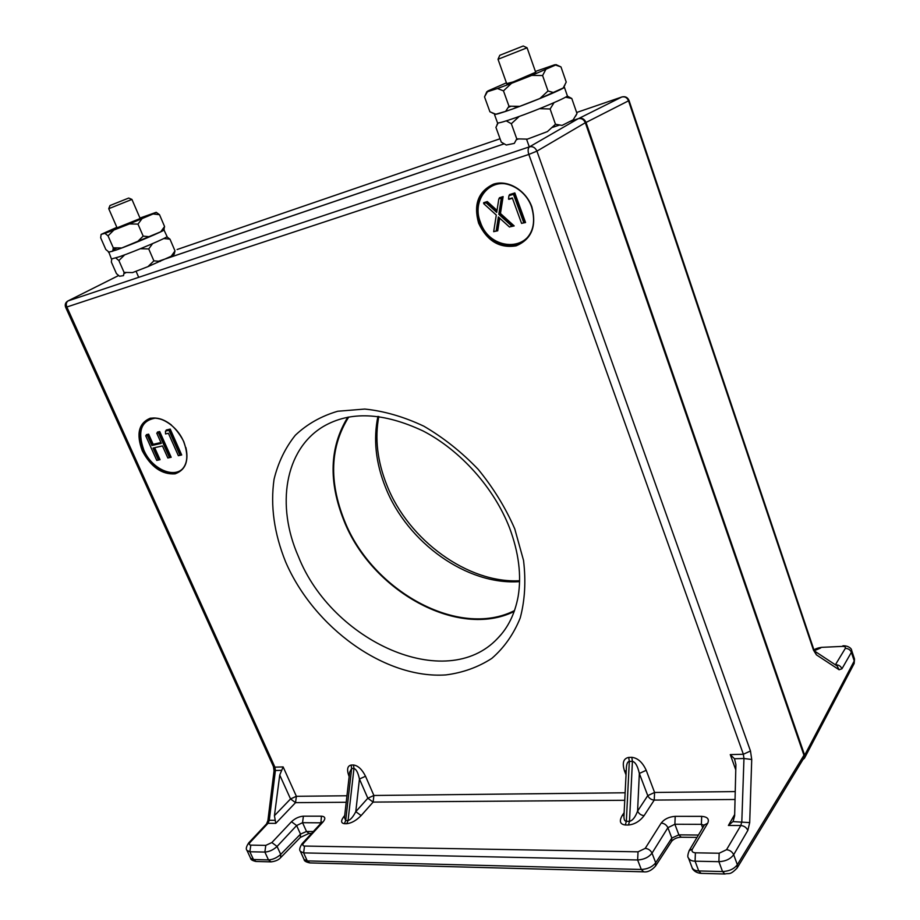 <?xml version="1.0" encoding="UTF-8"?>
<svg xmlns="http://www.w3.org/2000/svg" width="920" height="920" viewBox="0 0 920 920"><rect width="100%" height="100%" fill="white"/><g stroke="black" fill="none" stroke-linecap="round" stroke-linejoin="round"><path stroke-width="1.38" d="M514.245 611.443C457.884 639.469 371.484 590.709 343.999 520.835C328.279 481.516 329.544 446.97 347.794 417.197M578.243 118.68C581.44 118.013 583.797 119.358 585.327 122.728L536.923 151.133C535.267 147.579 532.806 146.142 529.529 146.82L578.243 118.68L569.641 121.601M735.77 769.867L730.273 754.607L734.482 758.747L735.908 764.577L734.643 815.787L733.102 821.41L728.398 825.458L734.678 814.545M623.956 816.304L626.417 767.165C626.773 763.393 627.739 761.484 629.314 761.438L626.347 821.307C624.76 821.295 623.956 819.708 623.944 816.569L623.956 816.27M628.716 757.413L631.821 757.321L632.419 761.357C635.386 762.07 637.686 766.107 639.342 773.467L637.583 811.095C635.271 817.247 632.569 820.651 629.498 821.318L632.419 761.357L629.314 761.438L628.716 757.413C623.449 758.425 622.023 762.875 624.45 770.764L626.232 771.018M646.208 770.293L654.591 792.465L647.76 795.627C649.117 798.341 651.268 799.825 654.235 800.078L644.115 815.626C641.136 815.35 638.952 813.843 637.583 811.095L647.76 795.627L639.342 773.467L646.208 770.293C642.585 762.358 637.79 758.034 631.821 757.321M624.013 815.166L622.15 815.626C619.01 821.215 620.068 824.331 625.324 824.987L628.475 824.998C634.605 824.4 639.825 821.272 644.115 815.626M346.207 802.274L295.538 802.643L275.758 823.365L274.436 815.683L279.737 775.054L283.142 766.923L296.378 796.306L346.955 795.765M266.512 823.952L268.007 823.331L269.284 820.283L274.792 820.295M267.904 820.513L269.284 820.283L275.402 770.511L274.033 770.833L267.904 820.513L266.593 823.86L248.802 842.777L250.228 842.26C248.837 843.95 249.021 844.905 250.803 845.123L265.788 845.376L271.871 842.547L291.49 821.721C295.067 818.374 299.046 816.523 303.393 816.166L321.459 816.178C325.254 816.534 325.818 818.42 323.138 821.836L303.726 843.042C302.323 844.813 302.588 845.825 304.509 846.055L638.043 851.828L645.207 848.378L661.204 823.067C664.389 819.019 669.058 816.776 675.211 816.35L701.684 816.362C707.48 816.799 709.492 819.087 707.698 823.239L704.444 824.906M274.436 815.683L290.536 798.939L296.378 796.306L295.538 802.643L290.536 798.939L279.737 775.054M349.657 772.202L351.624 768.556L345.702 820.502L344.471 817.489M349.657 772.19L344.459 817.592M624.76 800.285L373.129 802.091L361.134 815.58C356.327 820.467 351.532 823.181 346.771 823.699L344.402 823.687C340.63 823.124 340.71 820.421 344.632 815.58L344.69 815.58M361.134 815.58L355.787 811.658C353.05 816.983 350.474 819.927 348.059 820.513L353.97 768.499L351.624 768.556L351.141 765.06C347.254 765.923 346.575 769.764 349.128 776.606L349.14 776.641M351.141 765.06L353.487 764.991L353.97 768.499C356.212 769.12 358.041 772.627 359.444 779.01L365.527 776.261L373.888 795.478L625.14 792.775M373.129 802.091L367.827 798.226L359.444 779.01L355.787 811.658L367.827 798.226L373.888 795.478L373.129 802.091M525.561 222.536L523.71 222.525L524.561 222.283L514.245 193.855L514.832 192.935L525.561 222.536L522.445 223.157M521.582 223.41L512.313 197.927L508.53 199.099L508.909 195.73L513.463 194.304L523.79 222.755L521.582 223.41M513.463 194.304L509.691 195.281L509.473 194.614L514.832 192.935M508.909 195.73L509.691 195.281M486.151 202.848L496.708 212.405L498.824 198.881L501.342 198.099L498.801 214.302L511.98 226.262L509.461 227.01L498.375 216.959L496.167 230.954L493.683 231.69L496.294 215.061L483.667 203.619L486.944 202.388L483.632 202.699L487.289 201.56L497.018 210.369M498.801 214.302L499.572 213.842L502.124 197.639L499.606 198.433L499.41 197.765L503.125 196.592L500.457 213.486L499.572 213.842L512.75 225.791L511.98 226.262M501.342 198.099L503.125 196.592M500.457 213.486L514.177 225.917L512.75 225.791M514.177 225.917L510.45 226.722M499.709 218.178L497.72 230.793L496.949 230.483L498.996 217.522M496.167 230.954L496.949 230.483M496.869 211.381L486.944 202.388L487.289 201.56M498.824 198.881L499.572 198.651M483.667 203.619L484.46 203.17M497.72 230.793L494.362 231.495M512.44 198.248L508.944 199.329M168.394 433.274L165.519 433.941L165.473 431.112L168.935 430.307L180.032 455.331L178.353 455.699L168.394 433.274M168.935 430.307L170.223 429.077L181.7 454.974L180.861 454.802L169.774 429.789L166.313 430.606L166.232 430.019L170.223 429.077M165.473 431.112L166.313 430.606M151.892 445.522L152.731 445.004L148.189 434.861L147.338 435.367L151.892 445.522L161.322 443.371L156.756 433.159L159.263 432.262L158.424 432.768L169.498 457.631L170.327 457.102L159.263 432.262L159.712 431.549L171.166 457.274L169.361 457.309M161.184 443.084L152.731 445.004M156.756 433.159L158.424 432.768M169.498 457.631L167.842 457.987L162.449 445.924L153.03 448.051L158.401 460.046L156.756 460.402L145.705 435.746L147.338 435.367M145.705 435.746L146.671 435.528M158.401 460.046L159.229 459.528L153.996 447.833M162.46 445.947L154.663 447.683L160.057 459.69L157.768 460.184M146.717 435.516L146.349 434.688L148.626 434.159L153.168 444.303L160.942 442.531M157.642 432.641L157.4 432.089L159.712 431.549M171.166 457.274L168.843 457.769M181.7 454.974L179.342 455.48M168.417 433.32L166.302 433.757M166.244 430.64L166.232 430.019M118.599 275.551L67.804 301.035M559.118 125.131L552.46 127.397L559.199 125.154M165.807 258.796L503.999 143.899M516.43 139.679L518.374 139.012M730.273 754.607L743.36 754.25L743.958 758.505L751.72 759.483L750.478 750.996L536.923 151.133L528.827 154.433L66.838 307.004L274.919 767.154L273.458 766.601L274.033 770.833M732.975 821.606L749.696 822.606L751.72 759.483M734.482 758.747L743.958 758.505L741.819 821.64L740.818 825.516C744.096 825.861 746.431 827.482 747.845 830.392L749.696 822.606M675.211 816.35L674.877 824.251L667.897 827.689C666.505 824.895 664.274 823.354 661.204 823.067M321.517 822.503L323.138 821.836M321.218 822.825L302.553 822.698L296.619 825.539L291.49 821.721M692.058 867.56L692.116 867.698C693.208 869.779 695.417 870.849 698.74 870.941L722.545 871.55C729.157 871.251 734.091 868.974 737.345 864.708L803.953 755.228L585.327 122.728M803.953 755.228L803.654 758.39L737.276 867.767M501.193 208.863L500.606 207.276M514.556 610.546C458.574 639.147 371.945 590.606 344.494 520.754C328.728 481.275 330.142 446.694 348.737 417.013M158.079 261.383L503.953 143.876M516.453 139.633L518.282 139.012M802.976 759.529L804.459 758.23L804.655 755.228L854.231 660.962L854.001 663.814L804.609 757.953M851.69 650.463L854.484 658.927L854.231 660.962L851.38 652.326L841.949 668.782C840.799 666.16 838.752 664.827 835.774 664.78L835.647 664.987M839.097 669.748L837.143 665.976L814.637 651.119L816.419 654.856L839.097 669.748L841.949 668.782M814.453 651.004L813.648 649.002L813.475 650.106L628.532 100.82L629.015 100.441C627.601 97.301 625.22 96.14 621.874 96.968L621.77 97.014C624.875 96.312 627.141 97.577 628.532 100.82L586.028 122.452L804.655 755.228L586.028 122.452C584.499 119.082 582.13 117.737 578.944 118.404L621.77 97.014L576.633 112.493L622.15 96.899M124.039 272.941L125.281 272.527M128.708 198.053L109.998 205.539L128.708 198.053L131.928 199.421L108.732 208.702L117.219 228.148M523.238 46L499.79 55.28L523.238 46L527.091 47.794L498.019 59.271L506.885 84.134M152.605 243.616L148.73 248.94L140.691 248.733M111.734 259.06L111.331 262.005L116.449 273.619L119.542 276.241L123.498 275.643L124.085 272.412L132.549 272.584L147.959 266.627L171.235 256.22L175.007 250.907L169.981 239.165L163.76 238.544M147.959 266.627L153.881 260.854L160.333 261.383M124.706 254.828L118.876 260.555L115.909 258.071M166.842 236.796L169.981 239.165M175.007 250.907L174.167 254.253L171.235 256.22M126.086 272.584L123.97 273.585M124.085 272.412L118.876 260.555M153.881 260.854L148.73 248.94M567.191 96.048L571.78 98.486L565.731 97.221M554.035 102.66L550.114 108.985L539.971 108.686M519.213 116.449L511.336 123.728L506.276 120.888M498.088 122.981L495.926 127.374L501.262 142.105L506.264 145.026L514.291 143.405L516.764 138.851L511.336 123.728M516.764 138.851L527.413 139.127L547.411 131.595L555.473 124.257L550.114 108.985M555.473 124.257L562.074 125.407L573.172 119.818L576.99 113.505L571.78 98.486M576.99 113.505L575.644 116.093M108.767 251.965L111.435 258.991L119.416 256.749C135.723 251.114 168.877 236.992 167.037 236.509L163.886 229.758M108.479 252.287L116.437 249.952C132.733 244.237 165.968 230.172 164.174 229.804M497.501 122.831L497.513 122.866C498.318 123.383 504.447 121.635 515.89 117.633C538.315 109.79 569.342 96.531 567.318 95.715L564.351 87.159M494.603 114.045L494.442 114.367C495.224 114.804 501.331 112.987 512.785 108.928C535.198 100.97 566.306 87.779 564.339 87.112L564.017 87.02M514.061 106.524L515.28 106.547M156.216 212.313L159.517 214.693L153.099 213.958L156.216 212.313L139.978 218.052M140.185 218.523L117.081 227.815M116.863 227.32L101.12 234.381L100.671 237.797L105.823 249.504L108.893 252.034L112.757 251.194L113.275 247.802L121.785 247.974L160.747 231.782L164.577 226.538L159.517 214.693M137.241 241.937L143.175 236.118L149.707 236.762M104.914 233.346L113.93 230.011L108.031 235.842L104.914 233.346L101.12 234.381M141.945 218.787L137.977 224.1L129.421 223.928L153.099 213.958M113.93 230.011L129.421 223.928M164.577 226.538L163.806 229.954M116.851 248.066L113.102 249.745M113.275 247.802L108.031 235.842M143.175 236.118L137.977 224.1M160.747 231.782L163.783 229.988M555.933 64.584L560.981 66.93L554.737 64.757L535.405 71.461M535.681 72.243L513.118 81.938L506.701 83.605M492.211 112.953L495.788 114.218L505.643 111.366L508.967 106.191L519.719 106.352L539.902 98.509L563.212 87.986L566.226 82.076L560.981 66.93M539.902 98.509L548.009 90.988L553.817 92.632M506.425 82.823L487.841 90.976L484.518 96.864L489.923 111.803L495.788 114.218M510.726 106.352L508.369 107.364M497.432 88.515L511.52 83.317L503.47 90.861L497.432 88.515L487.646 91.678M484.518 96.864L484.966 95.887M545.755 69.575L542.593 75.543L531.76 75.394L555.289 65.17M511.52 83.317L531.76 75.394M508.967 106.191L503.47 90.861M548.009 90.988L542.593 75.543M563.212 87.986L564.972 84.962M142.266 450.8C136.034 433.941 138.701 423.085 150.259 418.22C163.622 416.967 174.777 424.706 183.712 441.439C189.796 458.723 186.909 469.522 175.064 473.846C161.862 474.685 150.926 467.003 142.266 450.8M171.442 425.017C162.483 418.071 154.433 416.346 147.292 419.842C138.713 426.006 137.252 436.241 142.899 450.535C150.098 467.371 169.199 478.411 179.63 471.477C186.346 466.819 188.427 458.827 185.874 447.522M147.292 419.842C157.113 413.482 176.421 424.281 183.574 441.439C188.922 455.664 187.599 465.681 179.63 471.477L179.929 471.281C169.51 478.216 150.408 467.176 143.209 450.34C137.655 436.379 138.966 426.236 147.154 419.922M155.595 418.105C141.162 420.497 137.241 431.158 143.842 450.075C152.57 471.109 178.733 480.504 185.368 464.496M478.607 223.146C473.363 204.309 478.342 191.302 493.534 184.149C507.736 179.4 525.952 190.141 531.886 206.977C536.843 226.366 531.587 239.315 516.108 245.847C499.468 248.492 486.967 240.925 478.607 223.146M531.656 206.954C525.561 188.761 504.47 178.192 490.509 186.035C478.112 194.074 474.409 206.333 479.389 222.824C485.737 241.236 507.426 251.689 521.525 242.788C532.887 234.83 536.279 222.904 531.679 207.023M522.41 242.247L521.812 242.604C507.713 251.505 486.024 241.052 479.676 222.651C474.777 206.655 478.216 194.545 489.992 186.323M511.577 185.53C490.256 176.548 471.19 200.031 480.458 222.329C489.635 250.895 530.311 252.494 533.508 223.491M285.625 561.913C274.125 533.335 270.261 505.793 274.056 479.285C278.127 462.599 285.211 447.925 295.308 435.263C307.038 424.12 321.172 416.116 337.709 411.251L364.78 409.055C384.169 411.044 403.857 416.76 423.844 426.19C443.474 437.644 461.587 452.03 478.17 469.326C493.373 487.91 505.574 507.759 514.763 528.885L523.537 560.441C526.021 581.175 524.906 600.357 520.214 617.987C513.601 634.271 504.137 647.749 491.809 658.398C478.17 667.219 462.875 672.727 445.924 674.912C384.882 679.19 313.823 627.509 285.625 561.913M501.699 633.845L497.513 638.491C508.024 627.819 514.901 613.812 518.144 596.47C521.628 575.495 518.776 552.667 509.588 527.976C494.12 487.945 460.506 450.363 423.154 431.008C383.41 412.355 350.106 410.86 323.253 426.546C284.556 449.753 276 505.747 298.367 556.439C331.786 641.217 445.843 693.438 497.513 638.491L501.653 633.903M625.324 824.987L626.347 821.307L629.498 821.318L628.475 824.998M622.15 815.626L624.139 812.647M626.037 774.893L624.45 770.764M735.241 791.591L654.591 792.465L654.235 800.078L735.045 799.491M707.698 823.239L692.357 849.114C691.403 851.287 692.415 852.529 695.394 852.817L719.164 853.231L726.535 849.712L740.818 825.516L728.398 825.458M281.347 770.35L275.402 770.511L274.919 767.154L283.142 766.923M275.758 823.365L268.007 823.331L250.228 842.26M344.402 823.687L345.702 820.502L348.059 820.513L346.771 823.699M365.527 776.261C362.066 769.373 358.053 765.624 353.487 764.991M509.369 195.454L509.473 194.614M484.265 203.274L483.632 202.699M499.272 198.617L499.41 197.765M750.478 750.996L743.36 754.25L528.827 154.433C527.7 150.708 527.942 148.177 529.529 146.82L68.126 300.897C66.24 302.151 65.814 304.186 66.838 307.004L65.642 307.28L273.458 766.601M726.535 849.712C729.859 850.091 732.24 851.759 733.677 854.714C730.434 859.038 725.512 861.361 718.899 861.683L695.083 861.189C691.759 861.12 689.54 860.039 688.447 857.946L692.116 867.698M747.845 830.392L733.677 854.714L737.345 864.708L737.104 868.043C729.732 875.656 729.192 872.838 724.88 874L722.545 871.55L718.899 861.683L719.164 853.231M695.394 852.817L695.083 861.189L698.74 870.941L701.097 873.367L724.741 874M692.357 849.114L689.068 850.758M701.684 816.362L701.385 824.355L674.877 824.251L678.868 834.854L681.214 837.234L697.015 837.395M704.237 825.263L701.385 824.355L702.684 827.862M638.043 851.828L637.629 859.97L641.297 869.469L643.701 871.826C647.622 872.378 651.544 870.481 655.477 866.145L655.707 862.753L652.027 853.139C648.681 857.348 643.885 859.625 637.629 859.97L303.634 852.897L300.414 851.402L304.048 859.406L307.268 860.901L641.297 869.469C647.553 869.158 652.36 866.928 655.707 862.753L671.818 838.062L667.897 827.689L652.027 853.139C650.589 850.287 648.324 848.711 645.207 848.378M643.563 871.826L309.844 862.914L307.268 860.901L303.634 852.897L304.509 846.055M302.093 843.686L303.726 843.042M300.414 851.402L300.414 851.402C299.058 850.022 299.644 847.423 302.185 843.594L322.023 822.089M320.839 823.239L321.459 816.178M280.657 857.635L300.334 837.43L300.506 834.118L296.619 825.539L277.07 846.457C273.332 849.907 269.261 851.782 264.868 852.069L249.861 851.759L246.986 850.436L250.608 858.21L253.483 859.521L268.49 859.912C272.895 859.636 276.966 857.796 280.715 854.393L300.506 834.118L306.509 831.473L302.553 822.698L303.393 816.166M265.788 845.376L264.868 852.069L268.49 859.912L271.078 861.879C275.494 861.304 278.656 859.924 280.565 857.727L280.715 854.393L277.07 846.457L271.871 842.547M270.917 861.867L256.07 861.476L253.483 859.521L249.861 851.759L250.803 845.123M248.722 842.858L248.802 842.777C246.261 846.503 245.651 849.068 246.986 850.436L246.986 850.436M313.237 831.53L306.509 831.473L309.074 833.439L311.466 833.462M698.418 835.038L678.868 834.854L671.818 838.062L671.565 841.409L655.638 865.904M519.593 581.624C466.9 585.545 407.238 542.512 385.56 487.473C375.728 462.99 373.175 439.3 377.913 416.403M835.371 664.803L845.307 648.404C848.24 648.439 850.264 649.75 851.38 652.326L851.655 650.348C851.586 648.244 847.826 645.553 842.904 645.794L842.973 645.782M845.307 648.404C845.836 647.013 844.779 646.346 842.11 646.404L821.594 647.346M842.11 646.404L821.525 647.358C817.811 647.933 815.304 648.807 814.005 649.957M820.709 647.967L814.361 650.681M813.475 650.106L816.419 654.856M177.514 249.389L500.043 138.759L177.089 249.538M490.509 186.035C504.171 178.261 525.412 188.634 531.587 207.023C536.176 223.054 532.829 234.968 521.525 242.788L522.422 242.236M118.576 275.54L67.885 300.99C65.446 302.461 64.699 304.566 65.642 307.28M704.559 824.711L689.218 850.505C687.654 854.703 687.401 857.175 688.447 857.946M255.909 861.465C252.333 860.637 250.573 859.556 250.619 858.245M300.334 837.43L308.924 833.439M309.683 862.902C305.888 862.017 304.014 860.867 304.072 859.441M671.703 841.19C674.188 838.649 677.304 837.326 681.087 837.234M700.959 873.356C694.98 872.919 692.001 868.721 692.127 867.744M378.798 416.518C374.681 438.529 377.395 461.472 386.929 485.334C408.445 540.281 468.05 583.602 519.604 580.727M854.151 663.538L854.519 659.042M629.015 100.441L813.648 649.002M136.045 271.239L138.701 277.322M109.998 205.539L108.732 208.702M131.928 199.421L140.323 218.856M526.55 139.184L529.299 146.889M499.79 55.28L498.019 59.282M527.091 47.805L535.865 72.772M554.357 125.43L554.771 126.615M497.812 122.981L496.903 124.993M497.513 122.866L494.442 114.367M486.818 91.712L484.725 96.439"/></g></svg>

